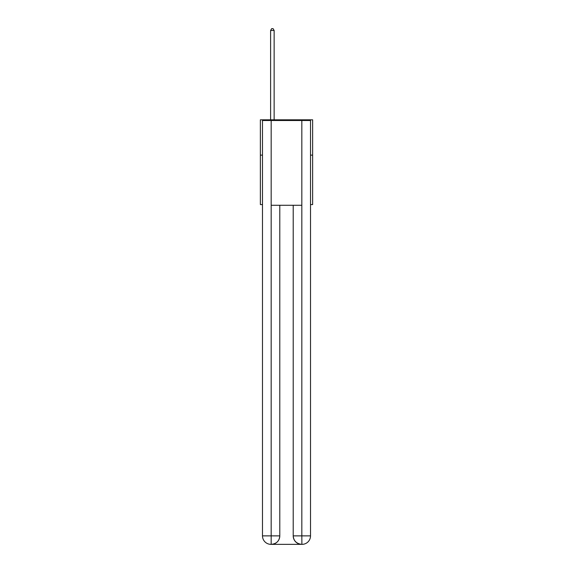 <?xml version="1.0" encoding="UTF-8"?>
<svg xmlns="http://www.w3.org/2000/svg" width="573" height="573" viewBox="0 0 573 573"><rect width="100%" height="100%" fill="white"/><g stroke="black" fill="none" stroke-linecap="round" stroke-linejoin="round"><path stroke-width="0.86" d="M262.484 155.125L260.364 155.125L260.364 119.807L312.636 119.807L312.636 204.575L310.516 204.575M260.364 155.125L260.364 204.575L262.484 204.575M312.636 155.125L310.516 155.125M270.957 544.35A8.473 8.473 0 0 1 262.484 535.877L279.789 535.877L279.789 205.277L279.789 535.877A8.473 8.473 0 0 1 271.316 544.35L270.957 544.35A8.473 8.473 0 0 1 262.484 535.877L262.484 120.509L271.172 120.509L271.172 205.277L301.828 205.277L301.828 120.509L271.172 120.509M301.828 120.509L310.516 120.509L310.516 535.877A8.473 8.473 0 0 1 302.043 544.35L301.685 544.35A8.473 8.473 0 0 1 293.211 535.877L293.211 205.277L293.211 535.877C293.641 540.869 296.47 543.698 301.685 544.35L271.316 544.35C276.551 543.798 279.38 540.976 279.789 535.877M293.211 535.877L301.828 535.877L301.892 544.35M271.172 205.277L271.172 544.35M274.138 119.807L274.138 30.484L270.606 30.484L270.606 119.807M270.606 30.484L271.666 28.65L273.077 28.65L274.138 30.484M301.828 205.277L301.828 535.877L310.516 535.877"/></g></svg>
